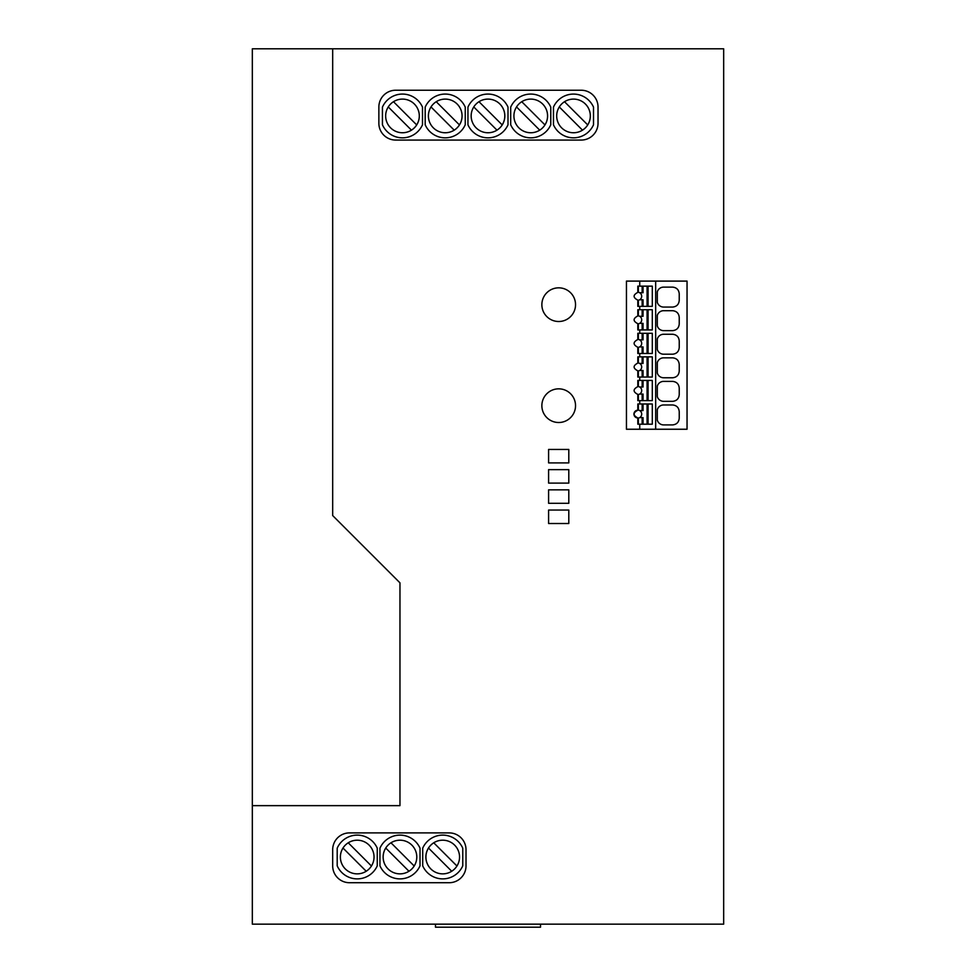 <?xml version="1.0" encoding="UTF-8"?>
<svg xmlns="http://www.w3.org/2000/svg" width="976" height="976" viewBox="0 0 976 976"><rect width="100%" height="100%" fill="white"/><g stroke="black" fill="none" stroke-linecap="round" stroke-linejoin="round"><path stroke-width="1.46" d="M332.682 515.572L399.965 582.843L399.965 805.639L252.333 805.639L252.333 48.8L332.682 48.8L332.682 515.572M642.159 356.862L642.159 363.426L643.038 363.426L643.038 356.862M642.159 363.426L639.609 363.426A4.038 4.038 0 0 1 638.328 370.941L638.328 377.053M548.597 462.905L568.801 462.905L568.801 449.448L548.597 449.448L548.597 462.905M639.744 281.1L639.744 286.151L637.816 286.151L637.816 292.385C632.887 294.959 632.887 297.546 637.816 300.132L637.816 306.354L639.744 306.354L639.744 309.721L637.816 309.721L637.816 315.956C632.887 318.53 632.887 321.116 637.816 323.69L637.816 329.925L639.744 329.925L639.744 333.292L637.816 333.292L637.816 339.514C632.887 342.1 632.887 344.687 637.816 347.261L637.816 353.495L639.744 353.495L639.744 356.862L652.297 356.862L652.297 377.053L639.744 377.053L639.744 380.42L652.297 380.42L652.297 400.624L639.744 400.624L639.744 403.991L652.297 403.991L652.297 424.194L639.744 424.194L639.744 429.245M568.801 489.842L548.597 489.842L548.597 503.311L568.801 503.311L568.801 489.842M642.159 333.292L642.159 339.855L643.038 339.855L643.038 333.292M642.159 339.855L639.609 339.855A4.038 4.038 0 0 1 638.328 347.371L638.328 353.495M639.609 339.855A4.038 4.038 0 0 0 638.328 339.404L638.328 333.292M252.333 805.639L252.333 924.15L723.667 924.15L723.667 48.8L332.682 48.8M626.446 429.245L687.043 429.245L687.043 281.1L626.446 281.1L626.446 429.245M581.196 90.231L395.695 90.231A16.836 16.836 0 0 0 378.859 107.067L378.859 123.232A16.836 16.836 0 0 0 395.695 140.068L581.196 140.068A16.836 16.836 0 0 0 598.032 123.232L598.032 107.067A16.836 16.836 0 0 0 581.196 90.231M548.597 469.639L548.597 483.108L568.801 483.108L568.801 469.639L548.597 469.639M548.597 523.514L568.801 523.514L568.801 510.045L548.597 510.045L548.597 523.514M349.518 882.719L449.18 882.719A16.836 16.836 0 0 0 466.016 865.883L466.016 849.73A16.836 16.836 0 0 0 449.18 832.894L349.518 832.894A16.836 16.836 0 0 0 332.682 849.73L332.682 865.883A16.836 16.836 0 0 0 349.518 882.719M639.744 356.862L637.816 356.862L637.816 363.084C632.887 365.671 632.887 368.245 637.816 370.831L637.816 377.053L639.744 377.053M639.744 333.292L652.297 333.292L652.297 353.495L639.744 353.495M639.609 363.426A4.038 4.038 0 0 0 638.328 362.974L638.328 356.862M647.076 333.292L647.076 353.495M643.038 353.495L643.038 346.931L642.159 346.931L642.159 353.495M541.863 405.674A16.836 16.836 0 0 1 558.699 388.838A16.836 16.836 0 0 1 575.535 405.674A16.836 16.836 0 0 1 558.699 422.51A16.836 16.836 0 0 1 541.863 405.674M642.159 286.151L642.159 292.727L643.038 292.727L643.038 286.151M642.159 292.727L639.609 292.727A4.038 4.038 0 0 1 638.328 300.242L638.328 306.354M648.064 306.354L648.064 286.151M639.609 292.727A4.038 4.038 0 0 0 638.328 292.275L638.328 286.151M648.064 353.495L648.064 333.292M639.609 346.931L642.159 346.931M647.076 286.151L647.076 306.354M639.609 299.791L642.159 299.791L642.159 306.354M643.038 306.354L643.038 299.791L642.159 299.791M639.744 286.151L652.297 286.151L652.297 306.354L639.744 306.354M648.064 329.925L648.064 309.721M647.076 309.721L647.076 329.925M642.159 309.721L642.159 316.285L639.609 316.285A4.038 4.038 0 0 0 638.328 315.834L638.328 309.721M642.159 316.285L643.038 316.285L643.038 309.721M639.609 316.285A4.038 4.038 0 0 1 638.328 323.812L638.328 329.925M639.609 323.361L642.159 323.361L642.159 329.925M643.038 329.925L643.038 323.361L642.159 323.361M639.744 309.721L652.297 309.721L652.297 329.925L639.744 329.925M541.863 304.671A16.836 16.836 0 0 1 558.699 287.835A16.836 16.836 0 0 1 575.535 304.671A16.836 16.836 0 0 1 558.699 321.507A16.836 16.836 0 0 1 541.863 304.671M655.665 429.245L655.665 281.1M639.744 403.991L637.816 403.991L637.816 410.225C632.887 412.799 632.887 415.386 637.816 417.96L637.816 424.194L639.744 424.194M639.744 380.42L637.816 380.42L637.816 386.655C632.887 389.229 632.887 391.815 637.816 394.402L637.816 400.624L639.744 400.624M663.509 354.203A6.539 6.539 0 0 1 657.299 349.457L657.299 339.014A6.539 6.539 0 0 1 663.509 334.268L672.732 334.268C676.722 334.731 678.893 336.976 679.235 341.002L679.235 347.468C678.893 351.482 676.722 353.727 672.732 354.203L663.509 354.203M663.509 401.331A6.539 6.539 0 0 1 657.299 396.585L657.299 386.142A6.539 6.539 0 0 1 663.509 381.396L672.732 381.396C676.722 381.872 678.893 384.117 679.235 388.131L679.235 394.597C678.893 398.623 676.722 400.868 672.732 401.331L663.509 401.331M657.299 362.572L657.299 373.015A6.539 6.539 0 0 0 663.509 377.761L672.732 377.761C676.722 377.297 678.893 375.052 679.235 371.026L679.235 364.573C678.893 360.547 676.722 358.302 672.732 357.838L663.509 357.838A6.539 6.539 0 0 0 657.299 362.572L657.299 373.015M672.732 287.127C676.722 287.603 678.893 289.848 679.235 293.861L679.235 300.327C678.893 304.353 676.722 306.598 672.732 307.062L663.509 307.062A6.539 6.539 0 0 1 657.299 302.316L657.299 291.873A6.539 6.539 0 0 1 663.509 287.127L672.732 287.127M663.509 424.902A6.539 6.539 0 0 1 657.299 420.156L657.299 409.713A6.539 6.539 0 0 1 663.509 404.967L672.732 404.967C676.722 405.443 678.893 407.675 679.235 411.701L679.235 418.167C678.893 422.181 676.722 424.426 672.732 424.902L663.509 424.902M672.732 310.697C676.722 311.173 678.893 313.418 679.235 317.432L679.235 323.898C678.893 327.912 676.722 330.156 672.732 330.632L663.509 330.632A6.539 6.539 0 0 1 657.299 325.886L657.299 315.443A6.539 6.539 0 0 1 663.509 310.697L672.732 310.697M657.299 339.014L657.299 349.457M637.816 410.225A3.867 3.867 0 0 0 633.949 414.092A3.867 3.867 0 0 0 637.816 417.96M638.328 424.194L638.328 418.07A4.038 4.038 0 0 0 639.609 417.63L642.159 417.63L642.159 424.194M638.328 403.991L638.328 410.103A4.038 4.038 0 0 1 639.609 417.63M647.076 403.991L647.076 424.194M642.159 403.991L642.159 410.554L643.038 410.554L643.038 403.991M643.038 424.194L643.038 417.63L642.159 417.63M648.064 424.194L648.064 403.991M642.159 410.554L639.609 410.554M647.076 380.42L647.076 400.624M642.159 380.42L642.159 386.984L643.038 386.984L643.038 380.42M638.328 380.42L638.328 386.545A4.038 4.038 0 0 1 638.328 394.511L638.328 400.624M643.038 400.624L643.038 394.06L642.159 394.06L642.159 400.624M639.609 394.06L642.159 394.06M648.064 400.624L648.064 380.42M642.159 386.984L639.609 386.984M647.076 356.862L647.076 377.053M643.038 377.053L643.038 370.49L642.159 370.49L642.159 377.053M639.609 370.49L642.159 370.49M648.064 377.053L648.064 356.862M435.479 924.15L435.479 927.2L540.521 927.2L540.521 924.15M422.706 848.193L422.706 865.81A21.887 21.887 0 0 0 462.77 865.81L462.77 848.193A21.887 21.887 0 0 0 422.706 848.193M459.55 857.026A16.836 16.836 0 0 1 442.714 873.862A16.836 16.836 0 0 1 425.878 857.026A16.836 16.836 0 0 1 442.714 840.19A16.836 16.836 0 0 1 459.55 857.026M436.309 872.593L436.272 872.581A16.836 16.836 112.5 0 1 428.513 848.046L428.513 848.046A16.836 16.836 112.5 0 1 433.722 842.825M451.717 871.251L428.513 848.046L451.717 871.251M449.155 841.471L449.192 841.483A16.836 16.836 112.5 0 0 433.747 842.8L456.927 865.98M377.261 848.193A21.887 21.887 0 0 0 337.196 848.193L337.196 865.81A21.887 21.887 0 0 0 377.261 865.81L377.261 848.193M350.787 872.593L350.762 872.581A16.836 16.836 112.5 0 1 340.392 857.038A16.836 16.836 0 0 1 357.204 840.19A16.836 16.836 0 0 1 374.04 857.026A16.836 16.836 0 0 1 357.204 873.862A16.836 16.836 0 0 1 340.368 857.026A16.836 16.836 112.5 0 1 342.991 848.046L343.003 848.046A16.836 16.836 112.5 0 1 348.2 842.825M371.441 866.005L348.237 842.8A16.836 16.836 112.5 0 1 363.658 841.483L363.645 841.471M366.207 871.251L343.003 848.046L366.207 871.251M420.022 865.81L420.022 848.193A21.887 21.887 0 0 0 379.957 848.193L379.957 865.81A21.887 21.887 0 0 0 420.022 865.81M416.789 857.026A16.836 16.836 0 0 1 399.965 873.862A16.836 16.836 0 0 1 383.129 857.026A16.836 16.836 0 0 1 399.965 840.19A16.836 16.836 0 0 1 416.789 857.026M393.548 872.593L393.523 872.581A16.836 16.836 112.5 0 1 390.961 842.825M406.406 841.471L406.431 841.483A16.836 16.836 112.5 0 0 390.986 842.8L414.166 865.98M408.968 871.251L385.752 848.046L408.956 871.251M550.769 124.769L550.769 107.14A21.887 21.887 0 0 0 510.704 107.14L510.704 124.769A21.887 21.887 0 0 0 550.769 124.769M494.442 100.382L494.417 100.369A16.836 16.836 -67.5 0 1 497.004 130.125M478.996 101.711L502.201 124.916L478.996 101.711M471.164 115.924A16.836 16.836 0 0 1 488 99.101A16.836 16.836 0 0 1 504.836 115.924A16.836 16.836 0 0 1 488 132.76A16.836 16.836 0 0 1 471.164 115.924M467.943 107.14A21.887 21.887 0 0 1 508.008 107.14L508.008 124.769A21.887 21.887 0 0 1 467.943 124.769L467.943 107.14M465.247 124.769L465.247 107.14A21.887 21.887 0 0 0 425.182 107.14L425.182 124.769A21.887 21.887 0 0 0 465.247 124.769M428.403 115.924A16.836 16.836 0 0 1 445.239 99.101A16.836 16.836 0 0 1 462.075 115.924A16.836 16.836 0 0 1 445.239 132.76A16.836 16.836 0 0 1 428.403 115.924M451.681 100.382L451.656 100.369A16.836 16.836 -67.5 0 1 459.452 124.916L459.44 124.916A16.836 16.836 -67.5 0 1 454.243 130.125M436.235 101.711L459.452 124.916L436.235 101.711M438.773 131.467L438.797 131.479A16.836 16.836 -67.5 0 0 454.206 130.15L431.026 106.97M473.787 106.97L496.967 130.15A16.836 16.836 -67.5 0 1 481.546 131.479L481.558 131.479M537.203 100.382L537.166 100.369A16.836 16.836 -67.5 0 1 547.573 115.924A16.836 16.836 0 0 1 530.761 132.76A16.836 16.836 0 0 1 513.925 115.924A16.836 16.836 0 0 1 530.761 99.101A16.836 16.836 0 0 1 547.597 115.924A16.836 16.836 -67.5 0 1 544.962 124.916L544.962 124.916A16.836 16.836 -67.5 0 1 539.752 130.125M524.283 131.467L524.319 131.479A16.836 16.836 -67.5 0 0 539.728 130.15L516.548 106.97M553.465 124.769A21.887 21.887 0 0 0 593.518 124.769L593.518 107.14A21.887 21.887 0 0 0 553.465 107.14L553.465 124.769M521.757 101.711L544.962 124.916L521.757 101.711M590.346 115.924A16.836 16.836 0 0 1 573.51 132.76A16.836 16.836 0 0 1 556.686 115.924A16.836 16.836 0 0 1 573.51 99.101A16.836 16.836 0 0 1 590.346 115.924M579.951 100.382L579.927 100.369A16.836 16.836 -67.5 0 1 587.723 124.916L587.723 124.916A16.836 16.836 -67.5 0 1 582.513 130.125M559.285 106.945L582.489 130.15A16.836 16.836 -67.5 0 1 567.056 131.479L567.068 131.479M564.506 101.711L587.723 124.916L564.518 101.711M422.498 124.769L422.498 107.14A21.887 21.887 0 0 0 382.433 107.14L382.433 124.769A21.887 21.887 0 0 0 422.498 124.769M385.654 115.924A16.836 16.836 0 0 1 402.49 99.101A16.836 16.836 0 0 1 419.314 115.924A16.836 16.836 0 0 1 402.49 132.76A16.836 16.836 0 0 1 385.654 115.924M408.92 100.369A16.836 16.836 -67.5 0 1 416.691 124.916L416.691 124.916A16.836 16.836 -67.5 0 1 411.482 130.125M393.487 101.711L416.691 124.916L393.487 101.711M396.049 131.479L396.012 131.467A16.836 16.836 -67.5 0 0 411.457 130.15L388.277 106.97"/></g></svg>
